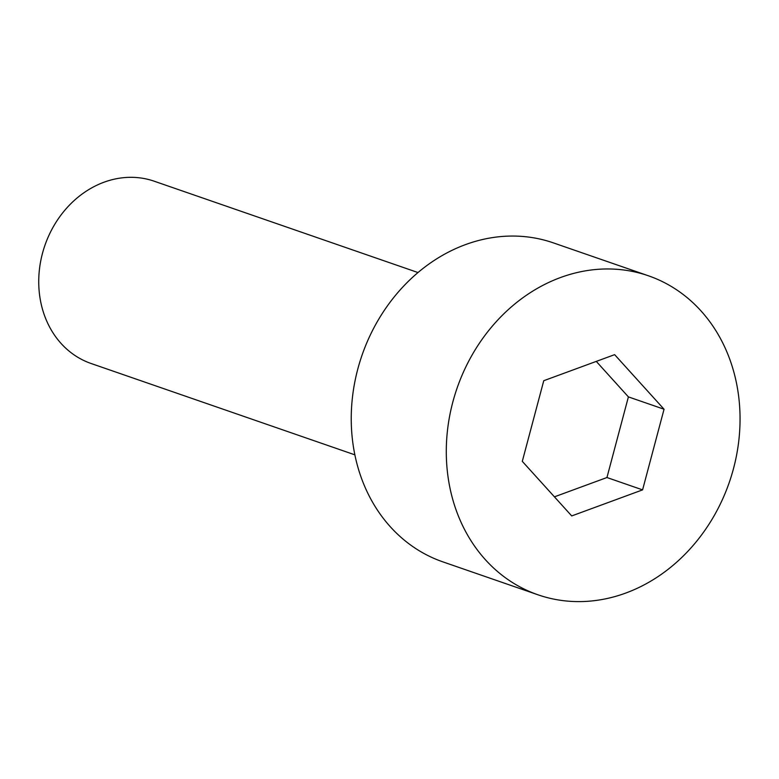 <?xml version="1.0" encoding="UTF-8"?>
<svg xmlns="http://www.w3.org/2000/svg" width="779" height="779" viewBox="0 0 779 779"><rect width="100%" height="100%" fill="white"/><g stroke="black" fill="none" stroke-linecap="round" stroke-linejoin="round"><path stroke-width="1.17" d="M452.833 402.013A168.79 144.027 109.1 0 0 537.938 594.786A168.79 144.027 109.1 0 0 729.271 482.425A168.79 144.027 109.1 0 0 648.41 275.785A168.79 144.027 109.1 0 0 452.833 402.013M614.631 354.649L664.049 409.228L642.587 489.874L571.718 515.932L522.3 461.353L543.761 380.707L614.631 354.649M648.41 275.785L553.353 242.873A168.79 144.027 109.1 0 0 357.785 369.09A168.79 144.027 109.1 0 0 442.891 561.873L537.938 594.786M596.276 361.398L628.4 396.891L606.948 477.527L642.587 489.874M606.948 477.527L554.434 496.836M628.4 396.891L664.049 409.228M354.864 454.839L91.104 363.501A96.45 82.301 -70.9 0 1 42.475 253.341A96.45 82.301 -70.9 0 1 154.232 181.215L417.992 272.553"/></g></svg>
